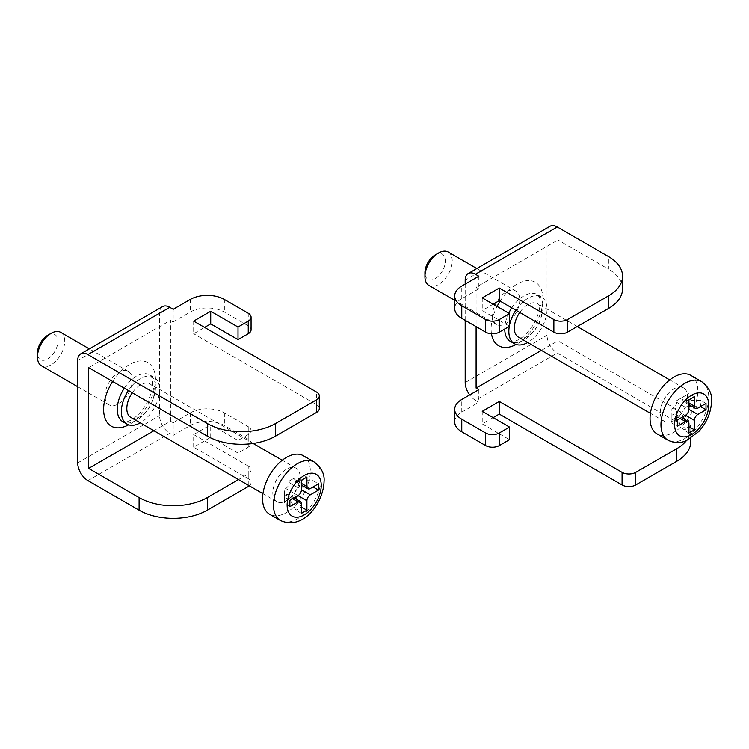<?xml version="1.0" encoding="UTF-8"?>
<svg xmlns="http://www.w3.org/2000/svg" width="749" height="749" viewBox="0 0 749 749"><rect width="100%" height="100%" fill="white"/><g stroke="black" fill="none" stroke-linecap="round" stroke-linejoin="round"><path stroke-width="0.56" stroke-dasharray="3.75 2.81" d="M248.247 485.193L248.247 473.939L238.5 479.566M87.933 480.633L169.798 433.371L173.206 435.338L190.265 425.498A24.118 13.922 180 0 1 224.372 425.498L248.247 439.279A9.643 5.571 180 0 1 251.074 443.221A9.643 5.571 180 0 1 248.247 447.153L238.013 453.07L210.722 437.313L193.673 447.153L248.247 478.667L248.247 466.065A9.643 5.571 0 0 1 251.074 469.998A9.643 5.571 0 0 1 248.247 473.939M249.314 485.811A9.643 5.571 0 0 0 251.074 482.609A9.643 5.571 0 0 0 248.247 478.667M104.991 395.959A19.296 11.141 -60 0 1 113.408 376.541A19.296 11.141 -60 0 1 128.276 371.364A19.296 11.141 -60 0 1 132.273 380.202A19.296 11.141 -60 0 1 123.847 399.62A19.296 11.141 -60 0 1 108.98 404.788A19.296 11.141 -60 0 1 104.991 395.959M162.561 306.622A14.474 8.351 -120 0 0 159.565 313.241L159.565 415.648A14.474 8.351 60 0 0 169.798 433.371M193.673 447.153L193.673 434.551L210.722 424.711L238.013 440.459L248.247 434.551L248.247 447.153M173.206 435.338L173.206 422.736L190.265 412.896A24.118 13.922 180 0 1 224.372 412.896L248.247 426.677A9.643 5.571 180 0 1 251.074 430.619A9.643 5.571 180 0 1 248.247 434.551M173.206 422.736L170.472 421.163L153.91 430.731M193.673 434.551L248.247 466.065M238.013 453.07L238.013 440.459M210.722 437.313L210.722 424.711M193.673 321.124L193.673 333.726L204.589 327.425M170.472 421.163L170.472 320.338L88.616 367.6M130.813 417.39A19.296 11.141 120 0 0 145.68 412.222A19.296 11.141 120 0 0 154.107 392.804A19.296 11.141 120 0 0 150.109 383.975A19.296 11.141 120 0 0 132.273 392.804M128.388 390.557A27.011 15.598 -60 0 1 153.966 377.29A27.011 15.598 -60 0 1 159.565 389.658A27.011 15.598 -60 0 1 140.269 422.848M319.289 408.561A9.643 5.571 0 0 0 316.462 404.619L193.673 333.726M300.096 477.094A19.296 11.141 -60 0 1 291.67 496.512A19.296 11.141 -60 0 1 276.802 501.68A19.296 11.141 -60 0 1 272.805 492.842A19.296 11.141 -60 0 1 281.231 473.424A19.296 11.141 -60 0 1 296.098 468.256A19.296 11.141 -60 0 1 300.096 477.094M303.336 455.72A33.771 19.493 -60 0 1 310.329 471.187A33.771 19.493 -60 0 1 295.583 505.163A33.771 19.493 -60 0 1 269.565 514.207M292.587 498.75L285.772 494.817L284.405 495.604L284.405 503.478L284.405 489.303L285.772 488.507A4.822 2.781 120 0 0 289.18 482.599L289.18 481.027L294.638 477.881L294.638 479.454A4.822 2.781 120 0 0 295.63 481.663A4.822 2.781 120 0 0 298.046 481.42L310.329 488.507M289.863 506.633L284.405 503.478M284.405 495.604L284.405 489.303M289.863 500.332L284.405 497.177M285.772 494.817A4.822 2.781 -60 0 1 288.178 494.574A4.822 2.781 -60 0 1 289.18 496.784L289.18 498.357L294.638 495.211L295.658 496.98M285.772 488.507L298.046 495.604L294.638 493.628L294.638 495.211M294.638 493.628A4.822 2.781 -60 0 1 298.046 487.721L299.413 486.934L299.413 480.633L298.046 481.42M301.454 513.327L295.995 510.172L289.18 498.357M297.316 499.845L301.454 507.026L295.995 510.172M299.413 480.633L313.054 480.633L313.054 486.934L304.768 486.934M301.454 486.934L299.413 486.934M313.054 480.633L318.512 483.788M289.18 481.027L294.638 477.881M301.454 480.24L295.995 477.094M306.912 477.094L301.454 473.939M60.744 332.378A19.296 11.141 -60 0 1 64.742 341.207A19.296 11.141 -60 0 1 56.315 360.625A19.296 11.141 -60 0 1 41.448 365.793M47.683 335.299A14.474 8.351 -60 0 1 57.916 341.207A14.474 8.351 -60 0 1 47.683 358.93A14.474 8.351 -60 0 1 37.45 353.022M170.472 320.338L173.206 321.911L173.206 309.309M173.206 321.911L190.265 312.061A24.118 13.922 180 0 1 224.372 312.061L248.247 325.843A9.643 5.571 180 0 1 251.074 329.785M454.709 421.949A24.118 13.922 0 0 1 461.768 412.109L478.826 402.26L475.418 400.294L557.275 353.032L676.665 421.949L676.665 409.347L557.958 340.814L557.958 239.989L608.441 269.134L608.441 256.533M690.793 441.648A48.236 27.853 0 0 0 676.665 421.949M493.151 417.624L482.234 423.925L509.526 439.672M519.759 299.853A19.296 11.141 -60 0 1 511.333 319.271A19.296 11.141 -60 0 1 496.465 324.439A19.296 11.141 -60 0 1 492.468 315.61A19.296 11.141 -60 0 1 500.894 296.192A19.296 11.141 -60 0 1 515.761 291.024A19.296 11.141 -60 0 1 519.759 299.853M550.047 226.273A14.474 8.351 -120 0 0 547.042 232.902L547.042 335.299A14.474 8.351 60 0 0 557.275 353.032M465.185 320.338L465.185 284.105M493.151 304.188L482.234 310.489L509.526 326.246M478.826 276.222L478.826 288.824L461.768 298.673A24.118 13.922 0 0 0 454.709 308.522M478.826 288.824L476.102 287.251L557.958 239.989M622.569 288.824A48.236 27.853 0 0 0 608.441 269.134M482.234 297.887L482.234 310.489M482.234 411.323L482.234 423.925M476.102 287.251L476.102 326.639M541.396 350.382L557.958 340.814M518.299 337.05A19.296 11.141 120 0 0 533.166 331.873A19.296 11.141 120 0 0 541.593 312.455A19.296 11.141 120 0 0 537.595 303.626A19.296 11.141 120 0 0 519.759 312.455M515.874 310.217A27.011 15.598 -60 0 1 541.452 296.941A27.011 15.598 -60 0 1 547.042 309.309A27.011 15.598 -60 0 1 527.745 342.508M509.283 326.377A27.011 15.598 -60 0 1 509.526 325.132M475.418 400.294A14.474 8.351 60 0 1 469.67 394.938M660.29 412.502A19.296 11.141 -60 0 1 668.707 393.085A19.296 11.141 -60 0 1 683.584 387.916A19.296 11.141 -60 0 1 687.573 396.745A19.296 11.141 -60 0 1 679.156 416.163A19.296 11.141 -60 0 1 664.288 421.331A19.296 11.141 -60 0 1 660.29 412.502M690.812 375.38A33.771 19.493 -60 0 1 697.806 390.838A33.771 19.493 -60 0 1 683.069 424.814A33.771 19.493 -60 0 1 657.051 433.868M697.806 408.168L685.532 401.08L686.899 400.294L700.54 400.294L700.54 406.595L692.254 406.595M705.998 403.439L700.54 400.294M686.899 400.294L686.899 406.595L685.532 407.381A4.822 2.781 120 0 0 682.114 413.289L682.114 414.862L676.665 418.017L676.665 416.435A4.822 2.781 120 0 0 675.664 414.225A4.822 2.781 120 0 0 673.248 414.469L680.073 418.41M688.94 406.595L686.899 406.595M685.532 401.08A4.822 2.781 -60 0 1 683.116 401.314A4.822 2.781 -60 0 1 682.114 399.105L682.114 397.532L676.665 400.687L688.94 393.59L682.114 397.532M685.532 407.381L676.665 402.26L676.665 400.687M676.665 402.26A4.822 2.781 -60 0 1 673.248 408.168L671.89 408.954L671.89 415.255L673.248 414.469M694.398 396.745L688.94 393.59M688.94 399.891L683.481 396.745M677.339 419.983L671.89 416.828L671.89 408.954M671.89 415.255L671.89 423.129L677.339 426.284M671.89 423.129L671.89 416.828M682.114 414.862L683.144 416.631M684.801 419.506L688.94 426.677L683.481 429.832L676.665 418.017M688.94 432.978L683.481 429.832M448.22 252.029A19.296 11.141 -60 0 1 452.218 260.867A19.296 11.141 -60 0 1 443.801 280.285A19.296 11.141 -60 0 1 428.934 285.453M435.169 254.96A14.474 8.351 -60 0 1 445.402 260.867A14.474 8.351 -60 0 1 435.169 278.591A14.474 8.351 -60 0 1 424.936 272.683M478.826 389.658L478.826 402.26M686.449 440.59A48.236 27.853 0 0 0 690.793 429.046A48.236 27.853 0 0 0 676.665 409.347M159.565 313.241L77.699 360.503M77.699 462.91L159.565 415.648M248.247 426.677L248.247 439.279M224.372 412.896L224.372 425.498M112.631 381.466A36.664 21.169 -60 0 1 129.549 364.445A36.664 21.169 -60 0 1 155.464 379.415A36.664 21.169 -60 0 1 129.549 424.318A36.664 21.169 -60 0 1 128.622 424.823M190.265 412.896L190.265 425.498M155.464 387.289A27.011 15.598 -60 0 1 136.365 420.376A27.011 15.598 -60 0 1 122.864 421.715C123.95 421.359 122.078 424.046 131.543 419.899C140.812 413.841 147.356 404.834 151.167 392.869C153.985 381.653 151.888 377.899 151.635 377.253L149.875 374.921A27.011 15.598 -60 0 1 155.464 387.289M124.297 388.197A27.011 15.598 -60 0 1 136.365 376.26A27.011 15.598 -60 0 1 149.875 374.921L153.966 377.29M316.462 404.619L316.462 392.017M314.243 462.03A33.771 19.493 -60 0 1 321.237 477.488A33.771 19.493 -60 0 1 306.5 511.464A33.771 19.493 -60 0 1 280.482 520.508M289.18 482.599L298.046 487.721M301.454 503.871L289.18 496.784M294.638 479.454L301.454 483.395M248.247 313.241L248.247 325.843M224.372 299.46L224.372 312.061M190.265 299.46L190.265 312.061M465.185 382.57L547.042 335.299M547.042 232.902L465.185 280.163M500.117 301.117A36.664 21.169 -60 0 1 517.025 284.105A36.664 21.169 -60 0 1 542.95 299.066A36.664 21.169 -60 0 1 517.025 343.969A36.664 21.169 -60 0 1 516.108 344.484M491.466 333.754A36.664 21.169 -60 0 1 491.11 328.998A36.664 21.169 -60 0 1 497.074 306.453M461.768 298.673L461.768 286.071M504.751 328.998A27.011 15.598 -60 0 1 508.749 313.194M511.782 307.848A27.011 15.598 -60 0 1 523.851 295.921A27.011 15.598 -60 0 1 537.361 294.582A27.011 15.598 -60 0 1 542.95 306.95A27.011 15.598 -60 0 1 523.851 340.027A27.011 15.598 -60 0 1 510.341 341.366C511.436 341.02 509.554 343.707 519.029 339.55C528.298 333.492 534.842 324.486 538.653 312.52C541.461 301.304 539.374 297.559 539.111 296.913L537.361 294.582L541.452 296.941M701.729 381.681A33.771 19.493 -60 0 1 708.723 397.139A33.771 19.493 -60 0 1 693.986 431.124A33.771 19.493 -60 0 1 667.968 440.169M682.114 413.289L673.248 408.168M688.94 403.046L682.114 399.105M676.665 416.435L688.94 423.531M461.768 412.109L461.768 399.507M251.074 482.609L251.074 469.998M251.074 430.619L251.074 443.221M276.802 501.68L262.946 493.675M295.63 481.663L301.454 485.024M294.001 497.935L288.178 494.574M128.276 371.364L89.346 348.894M108.98 404.788L77.699 386.727M296.098 468.256L282.242 460.261M253.134 443.455L150.109 383.975M683.584 387.916L669.728 379.912M577.254 326.527L537.595 303.626M675.664 414.225L681.487 417.596M688.94 404.675L683.116 401.314M496.465 324.439L454.709 300.33M515.761 291.024L476.832 268.545M664.288 421.331L650.432 413.336M690.793 438.296L690.793 429.046"/><path stroke-width="1.12" d="M87.933 354.595L207.314 423.522L207.314 436.124L88.616 367.6L88.616 468.425L139.099 497.57L139.099 510.172L87.933 480.633A14.474 8.351 60 0 1 77.699 462.91L77.699 360.503A14.474 8.351 -120 0 1 80.695 353.884A14.474 8.351 -120 0 1 87.933 354.595L169.798 307.333A14.474 8.351 -120 0 0 162.561 306.622L80.695 353.884M275.538 423.522L275.538 436.124L316.462 412.493L316.462 399.891L275.538 423.522A48.236 27.853 180 0 1 207.314 423.522M316.462 399.891A9.643 5.571 0 0 0 319.289 395.959A9.643 5.571 0 0 0 316.462 392.017L193.673 321.124L210.722 311.275L238.013 327.032L248.247 321.124L248.247 333.726L238.013 339.634L238.013 327.032M169.798 307.333L173.206 309.309L190.265 299.46A24.118 13.922 180 0 1 224.372 299.46L248.247 313.241A9.643 5.571 180 0 1 251.074 317.183A9.643 5.571 180 0 1 248.247 321.124M238.5 479.566L207.314 497.57A48.236 27.853 180 0 1 139.099 497.57M207.314 497.57L207.314 510.172L248.247 486.541A9.643 5.571 0 0 0 249.314 485.811M207.314 510.172A48.236 27.853 180 0 1 139.099 510.172M153.91 430.731L88.616 468.425M238.013 339.634L210.722 323.877L210.722 311.275M210.722 323.877L204.589 327.425M132.273 392.804A19.296 11.141 120 0 0 126.815 408.561A19.296 11.141 120 0 0 130.813 417.39L262.946 493.675M140.269 422.848A27.011 15.598 -60 0 1 126.956 424.074A27.011 15.598 -60 0 1 121.357 411.707A27.011 15.598 -60 0 1 128.388 390.557M316.462 412.493A9.643 5.571 0 0 0 319.289 408.561L319.289 395.959M262.571 498.75A33.771 19.493 -60 0 1 277.308 464.773A33.771 19.493 -60 0 1 303.336 455.72L314.243 462.03A33.771 19.493 -60 0 0 288.225 471.074A33.771 19.493 -60 0 0 273.488 505.051A33.771 19.493 -60 0 0 280.482 520.508L269.565 514.207A33.771 19.493 -60 0 1 262.571 498.75M310.329 494.817A4.822 2.781 -60 0 0 306.912 500.725L306.912 510.172L301.454 513.327L301.454 503.871A4.822 2.781 -60 0 0 300.461 501.661A4.822 2.781 -60 0 0 298.046 501.905L289.863 506.633L289.863 500.332L298.046 495.604A4.822 2.781 120 0 0 301.454 489.696L301.454 480.24L306.912 477.094L306.912 486.541A4.822 2.781 120 0 0 307.914 488.751A4.822 2.781 120 0 0 310.329 488.507L318.512 483.788L318.512 490.089L310.329 494.817L301.454 489.696M306.912 510.172L301.454 507.026M295.658 496.98L297.316 499.845M318.512 490.089L313.054 486.934M304.768 486.934L301.454 486.934M51.091 333.333L47.683 335.299A14.474 8.351 -60 0 0 37.45 353.022L37.45 356.964A19.296 11.141 -60 0 1 51.091 333.333A19.296 11.141 -60 0 1 60.744 332.378L89.346 348.894M77.699 386.727L41.448 365.793A19.296 11.141 -60 0 1 37.45 356.964M251.074 317.183L251.074 329.785A9.643 5.571 180 0 1 248.247 333.726M275.538 436.124A48.236 27.853 180 0 1 207.314 436.124M676.665 461.337L676.665 448.735L635.732 472.366L635.732 484.968L676.665 461.337A48.236 27.853 0 0 0 690.793 441.648L690.793 438.296M635.732 484.968A9.643 5.571 180 0 1 622.082 484.968L499.293 414.075L493.151 417.624M509.526 439.672L499.293 445.58L499.293 432.978L509.526 427.07L509.526 439.672M476.102 326.639L476.102 388.085L478.826 389.658L461.768 399.507A24.118 13.922 0 0 0 454.709 409.347L454.709 421.949A24.118 13.922 0 0 0 461.768 431.798L485.652 445.58A9.643 5.571 0 0 0 499.293 445.58M608.441 308.522L608.441 295.921L567.508 319.551L567.508 332.153L608.441 308.522A48.236 27.853 0 0 0 622.569 288.824L622.569 276.222A48.236 27.853 0 0 0 608.441 256.533L557.275 226.994A14.474 8.351 -120 0 0 550.047 226.273L468.181 273.535A14.474 8.351 -120 0 0 465.185 280.163L465.185 284.105M557.275 226.994L475.418 274.256L478.826 276.222L461.768 286.071A24.118 13.922 0 0 0 454.709 295.921A24.118 13.922 0 0 0 461.768 305.761L485.652 319.551A9.643 5.571 0 0 0 499.293 319.551L509.526 313.644L482.234 297.887L499.293 288.037L553.867 319.551L553.867 332.153A9.643 5.571 180 0 0 567.508 332.153M567.508 319.551A9.643 5.571 180 0 1 553.867 319.551M608.441 295.921A48.236 27.853 0 0 0 622.569 276.222M469.67 394.938A14.474 8.351 60 0 1 465.185 382.57L465.185 320.338M499.293 288.037L499.293 300.639L493.151 304.188M509.526 313.644L509.526 326.246L499.293 332.153L499.293 319.551M454.709 295.921L454.709 308.522A24.118 13.922 0 0 0 461.768 318.362L485.652 332.153A9.643 5.571 0 0 0 499.293 332.153M499.293 300.639L553.867 332.153M509.526 427.07L482.234 411.323L499.293 401.473L499.293 414.075M476.102 388.085L541.396 350.382M519.759 312.455A19.296 11.141 120 0 0 514.301 328.212A19.296 11.141 120 0 0 518.299 337.05L650.432 413.336M527.745 342.508A27.011 15.598 -60 0 1 514.441 343.735A27.011 15.598 -60 0 1 508.843 331.367A27.011 15.598 -60 0 1 509.283 326.377M509.526 325.132A27.011 15.598 -60 0 1 515.874 310.217M475.418 274.256A14.474 8.351 -120 0 0 468.181 273.535M635.732 472.366A9.643 5.571 180 0 1 622.082 472.366L499.293 401.473M657.051 433.868A33.771 19.493 -60 0 1 650.057 418.41A33.771 19.493 -60 0 1 664.794 384.424A33.771 19.493 -60 0 1 690.812 375.38L701.729 381.681A33.771 19.493 -60 0 0 675.71 390.725A33.771 19.493 -60 0 0 660.974 424.711A33.771 19.493 -60 0 0 667.968 440.169L657.051 433.868M685.532 415.255A4.822 2.781 -60 0 0 688.94 409.347L688.94 399.891L694.398 396.745L694.398 406.201A4.822 2.781 -60 0 0 695.4 408.402A4.822 2.781 -60 0 0 697.806 408.168L705.998 403.439L705.998 409.74L697.806 414.469A4.822 2.781 120 0 0 694.398 420.376L694.398 429.832L688.94 432.978L688.94 423.531A4.822 2.781 120 0 0 687.938 421.322A4.822 2.781 120 0 0 685.532 421.556L677.339 426.284L677.339 419.983L685.532 415.255L694.398 420.376M700.54 406.595L705.998 409.74M692.254 406.595L688.94 406.595M683.144 416.631L684.801 419.506M694.398 429.832L688.94 426.677M454.709 300.33L428.934 285.453A19.296 11.141 -60 0 1 424.936 276.615A19.296 11.141 -60 0 1 438.577 252.984A19.296 11.141 -60 0 1 448.22 252.029L476.832 268.545M438.577 252.984L435.169 254.96A14.474 8.351 -60 0 0 424.936 272.683L424.936 276.615M454.709 409.347A24.118 13.922 0 0 0 461.768 419.197L485.652 432.978A9.643 5.571 0 0 0 499.293 432.978M676.665 448.735A48.236 27.853 0 0 0 686.449 440.59M248.247 486.541L248.247 485.193M128.622 424.823A36.664 21.169 -60 0 1 105.085 418.419A36.664 21.169 -60 0 1 112.631 381.466M287.129 505.051A24.118 13.922 -60 0 1 304.188 475.512A24.118 13.922 -60 0 1 321.237 485.361A24.118 13.922 -60 0 1 304.188 514.9A24.118 13.922 -60 0 1 287.129 505.051M298.046 501.905L292.587 498.75M306.912 500.725L298.046 495.604M301.454 483.395L306.912 486.541M126.956 424.074L122.864 421.715A27.011 15.598 -60 0 1 117.265 409.347A27.011 15.598 -60 0 1 124.297 388.197M485.652 332.153L485.652 319.551M461.768 318.362L461.768 305.761M516.108 344.484A36.664 21.169 -60 0 1 491.466 333.754M497.074 306.453A36.664 21.169 -60 0 1 500.117 301.117M504.751 328.998L504.751 328.998A27.011 15.598 -60 0 0 510.341 341.366L514.441 343.735M508.749 313.194A27.011 15.598 -60 0 1 511.782 307.848M622.082 472.366L622.082 484.968M708.723 405.012A24.118 13.922 -60 0 1 691.673 434.551A24.118 13.922 -60 0 1 674.615 424.711A24.118 13.922 -60 0 1 691.673 395.172A24.118 13.922 -60 0 1 708.723 405.012M688.94 409.347L697.806 414.469M694.398 406.201L688.94 403.046M680.073 418.41L685.532 421.556M485.652 445.58L485.652 432.978M461.768 431.798L461.768 419.197M280.482 520.508C303.579 530.788 323.502 502.504 324.064 481.42C324.72 474.117 321.443 467.657 314.243 462.03M301.454 485.024L307.914 488.751M300.461 501.661L294.001 497.935M282.242 460.261L253.134 443.455M669.728 379.912L577.254 326.527M667.968 440.169C676.806 444.578 683.921 441.76 686.487 440.571L698.92 431.396C706.953 422.277 711.166 412.165 711.55 401.08C712.205 393.777 708.929 387.308 701.729 381.681M681.487 417.596L687.938 421.322M695.4 408.402L688.94 404.675"/></g></svg>
